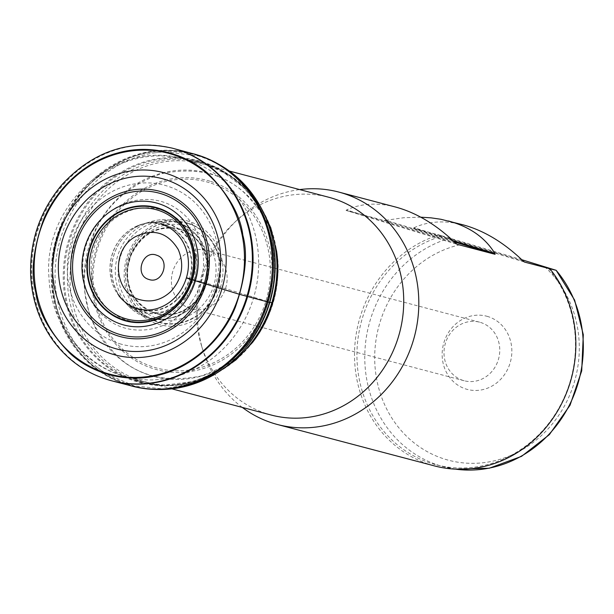 <?xml version="1.0" encoding="UTF-8"?>
<svg xmlns="http://www.w3.org/2000/svg" width="614" height="614" viewBox="0 0 614 614"><rect width="100%" height="100%" fill="white"/><g stroke="black" fill="none" stroke-linecap="round" stroke-linejoin="round"><path stroke-width="0.46" stroke-dasharray="3.07 2.3" d="M242.284 407.404A120.198 109.983 104.8 0 1 203.081 350.801A120.198 109.983 104.8 0 1 237.695 219.513A120.198 109.983 104.8 0 1 299.709 189.588M523.12 260.988L414.036 227.725L413.521 228.239L438.864 234.924A120.198 109.983 -75.2 0 0 354.585 350.433A120.198 109.983 -75.2 0 0 430.844 464.875A120.198 109.983 -75.2 0 0 434.535 465.926M414.036 227.725C428.58 221.124 444.935 220.165 463.094 224.839M420.797 217.187L403.621 217.747L385.838 220.296L453.178 240.826M455.68 243.205L346.595 209.95C361.139 203.349 377.495 202.382 395.654 207.056M346.595 209.95L346.089 210.456L457.069 244.295M454.314 241.893L384.072 220.472L346.089 210.456M384.072 220.472L385.838 220.296M548.31 268.249A118.686 108.594 104.8 0 1 558.479 408.778A118.686 108.594 104.8 0 1 435.948 464.729A118.686 108.594 104.8 0 1 356.98 351.523A118.686 108.594 104.8 0 1 442.441 235.968L521.8 259.722M438.864 234.924L442.441 235.968M271.311 415.064A112.631 103.052 104.8 0 1 267.85 414.074A112.631 103.052 104.8 0 1 201.576 345.981A112.631 103.052 104.8 0 1 234.011 222.959A112.631 103.052 104.8 0 1 328.743 197.248M186.295 297.752C204.04 272.762 199.228 234.947 176.203 217.901C153.891 199.788 118.579 206.78 101.84 232.276C84.11 257.151 88.915 295.219 111.863 312.127C133.936 330.163 169.664 323.44 186.295 297.752M190.616 308.612A30.286 27.714 104.8 0 1 172.611 272.01A30.286 27.714 104.8 0 1 206.987 250.305A30.286 27.714 104.8 0 1 207.923 250.566A30.286 27.714 104.8 0 1 225.929 287.16A30.286 27.714 104.8 0 1 191.545 308.873A30.286 27.714 104.8 0 1 190.616 308.612M480.532 322.442A30.286 27.714 104.8 0 1 498.537 359.036A30.286 27.714 104.8 0 1 464.161 380.749A30.286 27.714 104.8 0 1 445.089 344.4A30.286 27.714 104.8 0 1 479.603 322.173A30.286 27.714 104.8 0 1 480.532 322.442M487.815 316.532A37.861 34.637 -75.2 0 0 442.894 362.199A37.861 34.637 -75.2 0 0 500.287 379.698A37.861 34.637 -75.2 0 0 487.815 316.532M185.428 226.098A48.222 44.124 -75.2 0 0 128.211 284.267A48.222 44.124 -75.2 0 0 201.323 306.555A48.222 44.124 -75.2 0 0 185.428 226.098M187.73 223.296A51.522 47.14 -75.2 0 0 126.599 285.441A51.522 47.14 -75.2 0 0 204.708 309.256A51.522 47.14 -75.2 0 0 187.73 223.296M187.861 223.174A51.676 47.278 -75.2 0 0 126.553 285.502A51.676 47.278 -75.2 0 0 204.892 309.387A51.676 47.278 -75.2 0 0 187.861 223.174M217.786 163.761A119.553 109.384 -75.2 0 0 199.289 156.033A119.553 109.384 -75.2 0 0 154.321 152.871A119.553 109.384 -75.2 0 0 59.366 242.699A119.553 109.384 -75.2 0 0 97.687 367.671A119.553 109.384 -75.2 0 0 158.274 389.483M268.564 229.905A119.953 109.752 -75.2 0 0 262.339 213.181A119.953 109.752 -75.2 0 0 197.294 155.089A119.953 109.752 -75.2 0 0 53.38 289.578A119.953 109.752 -75.2 0 0 221.401 368.461A119.953 109.752 -75.2 0 0 235.062 356.98M270.467 237.372A120.045 109.829 -75.2 0 0 267.98 227.963A120.045 109.829 -75.2 0 0 262.316 213.112A120.045 109.829 -75.2 0 0 197.217 154.981A120.045 109.829 -75.2 0 0 53.211 289.57A120.045 109.829 -75.2 0 0 221.347 368.507A120.045 109.829 -75.2 0 0 233.596 358.384A120.045 109.829 -75.2 0 0 240.404 351.415M192.144 153.469A120.144 109.929 -75.2 0 0 188.49 152.625A120.144 109.929 -75.2 0 0 159.932 150.76M157.061 151.021A120.144 109.929 -75.2 0 0 56.526 241.954A120.144 109.929 -75.2 0 0 99.161 370.633M101.533 372.276A120.144 109.929 -75.2 0 0 127.29 384.732A120.144 109.929 -75.2 0 0 130.889 385.799M269.784 302.495L269.27 302.188L269.838 302.311M272.654 303.009L218.331 286.477L189.48 278.602M450.285 238.04A118.686 108.594 -75.2 0 0 364.816 353.587A118.686 108.594 -75.2 0 0 443.784 466.801A118.686 108.594 -75.2 0 0 455.511 469.142M544.495 266.637A111.119 101.663 104.8 0 1 534.487 441.428A111.119 101.663 104.8 0 1 380.657 394.526A111.119 101.663 104.8 0 1 467.845 243.267M119.607 343.694A82.345 75.338 -75.2 0 0 217.31 244.364A82.345 75.338 -75.2 0 0 92.476 206.304A82.345 75.338 -75.2 0 0 119.607 343.694M191.322 302.111C172.342 331.422 131.588 339.089 106.414 318.52C80.234 299.233 74.747 255.8 94.97 227.418C114.074 198.33 154.352 190.363 179.81 211.024C206.074 230.473 211.569 273.606 191.322 302.111M189.012 160.576A112.631 103.052 104.8 0 1 253.782 297.107A112.631 103.052 104.8 0 1 126.238 376.812A112.631 103.052 104.8 0 1 122.777 375.829A112.631 103.052 104.8 0 1 55.82 239.736A112.631 103.052 104.8 0 1 183.663 158.995A112.631 103.052 104.8 0 1 185.075 159.379M413.521 228.239L524.51 262.078M171.997 148.089A120.198 109.983 -75.2 0 0 35.359 236.375A120.198 109.983 -75.2 0 0 110.712 380.55M163.378 224.371A44.269 40.509 -75.2 0 0 137.651 225.745A44.269 40.509 -75.2 0 0 137.444 225.829A44.269 40.509 -75.2 0 0 118.97 295.871A44.269 40.509 -75.2 0 0 119.116 296.055A44.269 40.509 -75.2 0 0 184.338 290.1A44.269 40.509 -75.2 0 0 163.378 224.371M163.785 224.225A44.515 40.731 -75.2 0 0 131.327 229.045A44.515 40.731 -75.2 0 0 115.24 290.061A44.515 40.731 -75.2 0 0 165.412 307.637A44.515 40.731 -75.2 0 0 191.169 255.838A44.515 40.731 -75.2 0 0 163.785 224.225M195.574 256.245C194.976 242.338 174.276 213.649 142.571 224.141L142.494 224.164C113.828 234.932 108.724 266.837 112.554 279.094C113.49 285.61 116.821 292.51 122.547 299.809L133.169 308.504L147.698 313.24L164.115 311.674L178.95 303.577L194.922 278.065L195.574 256.245M195.966 256.276A46.227 42.297 -75.2 0 0 167.53 223.442A46.227 42.297 -75.2 0 0 143.177 223.926A46.227 42.297 -75.2 0 0 123.03 300.361A46.227 42.297 -75.2 0 0 173.846 307.637A46.227 42.297 -75.2 0 0 195.966 256.276M175.811 221.562A50.156 45.896 -75.2 0 0 152.993 221.032A50.156 45.896 -75.2 0 0 117.105 257.926A50.156 45.896 -75.2 0 0 130.145 307.721A50.156 45.896 -75.2 0 0 201.315 292.97A50.156 45.896 -75.2 0 0 175.811 221.562M177.569 222.92A49.289 45.098 -75.2 0 0 119.085 282.379A49.289 45.098 -75.2 0 0 193.817 305.166A49.289 45.098 -75.2 0 0 177.569 222.92M179.833 229.152A43.84 40.11 -75.2 0 0 127.819 282.033A43.84 40.11 -75.2 0 0 194.285 302.295A43.84 40.11 -75.2 0 0 179.833 229.152M180.485 229.268A43.893 40.163 -75.2 0 0 130.69 256.184A43.893 40.163 -75.2 0 0 128.065 266.138A43.893 40.163 -75.2 0 0 159.364 314.36A43.893 40.163 -75.2 0 0 206.949 280.89A43.893 40.163 -75.2 0 0 180.485 229.268M187.608 223.404A51.384 47.017 -75.2 0 0 126.645 285.387A51.384 47.017 -75.2 0 0 204.546 309.141A51.384 47.017 -75.2 0 0 187.608 223.404M188.897 221.378A53.671 49.105 -75.2 0 0 125.21 286.124A53.671 49.105 -75.2 0 0 206.58 310.93A53.671 49.105 -75.2 0 0 188.897 221.378M209.205 182.611A96.367 88.17 -75.2 0 0 94.871 298.849A96.367 88.17 -75.2 0 0 240.964 343.395A96.367 88.17 -75.2 0 0 209.205 182.611M209.957 181.191A97.925 89.598 -75.2 0 0 92.714 265.586A97.925 89.598 -75.2 0 0 185.014 372.145A97.925 89.598 -75.2 0 0 270.206 250.742A97.925 89.598 -75.2 0 0 209.957 181.191M275.809 248.808C273.598 230.887 263.299 212.398 244.917 193.349C223.649 173.332 195.766 166.793 161.282 173.731C127.75 185.52 105.201 205.936 93.627 235.001C84.271 261.687 81.961 283.645 86.697 300.868C88.907 318.789 99.199 337.278 117.589 356.327C138.856 376.344 166.732 382.883 201.223 375.945C234.748 364.156 257.304 343.733 268.878 314.675C278.226 287.989 280.537 266.031 275.809 248.808M275.847 248.662A105.278 96.321 -75.2 0 0 211.078 173.892A105.278 96.321 -75.2 0 0 90.772 240.849A105.278 96.321 -75.2 0 0 140.422 371.7A105.278 96.321 -75.2 0 0 266.514 319.994A105.278 96.321 -75.2 0 0 277.697 277.589A105.278 96.321 -75.2 0 0 275.847 248.662M206.135 164.798A112.815 103.221 -75.2 0 0 80.273 228.815A112.815 103.221 -75.2 0 0 117.005 369.39A112.815 103.221 -75.2 0 0 252.554 342.412C257.174 336.702 261.833 329.227 266.514 319.994C272.969 306.578 276.691 292.441 277.697 277.589C278.173 267.251 277.804 258.448 276.607 251.203A112.815 103.221 -75.2 0 0 206.135 164.798M263.444 212.482A113.843 104.157 -75.2 0 0 204.7 163.362A113.843 104.157 -75.2 0 0 191.952 160.415A113.843 104.157 -75.2 0 0 187.523 159.809M186.234 159.671A113.843 104.157 -75.2 0 0 70.694 248.946A113.843 104.157 -75.2 0 0 134.151 379.667A113.843 104.157 -75.2 0 0 222.015 369.613M183.356 158.589A114.189 104.48 -75.2 0 0 64.401 271.211A114.189 104.48 -75.2 0 0 173.248 384.932A114.189 104.48 -75.2 0 0 270.444 298.35A114.189 104.48 -75.2 0 0 228.569 175.105A114.189 104.48 -75.2 0 0 202.037 162.303A114.189 104.48 -75.2 0 0 185.505 158.819M181.56 157.798A114.718 104.963 -75.2 0 0 69.221 314.099A114.718 104.963 -75.2 0 0 244.387 347.685A114.718 104.963 -75.2 0 0 201.63 161.643A114.718 104.963 -75.2 0 0 183.755 158.005M188.49 152.625L193.686 153.899A120.129 109.914 -75.2 0 0 62.451 221.938A120.129 109.914 -75.2 0 0 97.733 370.05M100.205 371.777A120.129 109.914 -75.2 0 0 132.447 386.191L127.29 384.732M172.764 148.289A120.206 109.983 -75.2 0 0 36.057 236.559A120.206 109.983 -75.2 0 0 111.479 380.749M455.411 469.142L435.948 464.729M229.321 171.03L183.663 158.995C115.747 138.488 42.366 205.091 49.013 277.797C50.785 322.534 81.102 363.726 122.593 375.776L171.897 388.846M201.576 345.981L203.081 350.801M234.011 222.959L237.695 219.513M479.603 322.173L206.987 250.305M464.161 380.749L191.545 308.873M161.758 224.417C153.723 222.022 145.618 222.498 137.444 225.829M137.651 225.745L131.327 229.045L142.433 223.987L147.352 222.805L142.494 224.164M119.116 296.055L115.24 290.061L122.401 299.939L126.108 303.393L122.547 299.809M122.6 299.87L130.145 307.721L147.606 317.96L160.837 319.856L177.177 316.563L187.953 310.484L203.104 292.348L208.545 274.519L207.609 256.03L198.452 236.758L176.487 221.585C168.766 219.275 160.937 219.091 152.993 221.032L142.571 224.141M180.055 229.367C157.882 224.732 141.427 233.673 130.69 256.184L128.065 266.138C120.966 302.218 162.426 329.25 189.603 306.417C217.571 287.298 211.062 236.827 180.055 229.367M216.235 373.396L199.251 380.68L161.705 385.538L134.151 379.667C146.685 384.318 159.717 386.068 173.248 384.932C217.793 381.762 259.085 344.715 270.551 297.529C283.054 251.203 265.317 199.558 228.569 175.105L203.833 163.155L191.952 160.415L204.807 163.385L218.822 168.888L249.092 191.629L260.282 206.335M154.321 152.871L162.572 151.942M165.189 151.796L198.437 155.964C227.126 165.189 248.432 184.261 262.339 213.181L268.548 229.851M97.687 367.671L104.411 372.544M106.613 373.972L134.036 385.868L163.785 388.992L193.663 383.067L221.401 368.461L235.024 357.01M233.596 358.384L247.78 342.428M267.98 227.963L272.455 248.839"/><path stroke-width="0.92" d="M299.709 189.588A120.198 109.983 104.8 0 1 338.79 192.067A120.198 109.983 104.8 0 1 414.488 336.334A120.198 109.983 104.8 0 1 277.497 424.52A120.198 109.983 104.8 0 1 273.806 423.476A120.198 109.983 104.8 0 1 242.284 407.404M277.497 424.52L434.535 465.926A120.198 109.983 -75.2 0 0 558.011 410.336A120.198 109.983 -75.2 0 0 549.845 268.755L524.51 262.078L523.12 260.988C503.91 242.553 483.901 230.503 463.094 224.839L440.913 219.275L431.074 217.847L420.797 217.187M453.178 240.826L494.922 253.551C485.244 237.633 469.748 226.773 448.427 220.971M494.922 253.551L495.061 254.311L454.314 241.893M338.79 192.067L395.654 207.056C416.461 212.72 436.47 224.77 455.68 243.205L457.069 244.295L495.061 254.311M521.8 259.722L556.154 270.313L549.845 268.755M455.411 469.142L489.22 468.236L521.539 456.356L549.338 434.666L570.03 405.24L581.711 370.841L583.3 334.676L574.627 300.108L556.154 270.313A118.686 108.594 -75.2 0 1 569.401 405.125A118.686 108.594 -75.2 0 1 455.511 469.142M229.321 171.03L328.743 197.248A112.631 103.052 104.8 0 1 399.676 332.427A112.631 103.052 104.8 0 1 271.311 415.064L171.897 388.846M170.899 291.427C161.758 299.985 151.481 302.756 140.061 299.724C113.644 293.239 110.604 249.798 135.533 236.613C153.615 228.155 167.883 232.506 178.336 249.691C184.561 265.041 182.082 278.948 170.899 291.427M158.143 203.48A63.142 57.777 -75.2 0 0 83.22 279.646A63.142 57.777 -75.2 0 0 178.95 308.834A63.142 57.777 -75.2 0 0 158.143 203.48M157.614 208.392A58.261 53.303 -75.2 0 0 88.485 278.664A58.261 53.303 -75.2 0 0 176.809 305.595A58.261 53.303 -75.2 0 0 157.614 208.392M158.274 389.483A119.553 109.384 -75.2 0 0 270.904 298.473A119.553 109.384 -75.2 0 0 217.786 163.761M235.062 356.98A119.953 109.752 -75.2 0 0 268.564 229.905M240.404 351.415A120.045 109.829 -75.2 0 0 270.467 237.372M130.889 385.799A120.144 109.929 -75.2 0 0 247.78 342.428A120.144 109.929 -75.2 0 0 272.455 248.839A120.144 109.929 -75.2 0 0 197.148 154.851A120.144 109.929 -75.2 0 0 192.144 153.469M159.932 150.76A120.144 109.929 -75.2 0 0 157.061 151.021M99.161 370.633A120.144 109.929 -75.2 0 0 101.533 372.276M189.48 278.602C185.282 277.482 185.796 277.766 191.015 279.454L239.921 294.451L269.784 302.495M269.362 302.188L272.654 303.009M185.075 159.379A112.631 103.052 104.8 0 1 189.012 160.576M148.949 279.47C162.741 284.505 170.792 259.553 156.77 255.278C142.555 249.276 134.005 275.694 148.949 279.47M249.982 234.602A120.198 109.983 -75.2 0 0 176.034 149.233A120.198 109.983 -75.2 0 0 171.997 148.089C130.229 138.948 93.781 150.898 62.636 183.931C40.133 210.287 29.487 240.934 30.7 275.886C32.051 299.755 39.35 321.076 52.597 339.834C67.563 360.372 86.935 373.949 110.712 380.55A120.198 109.983 -75.2 0 0 249.982 234.602M242.86 235.269C240.442 215.644 229.16 195.398 209.029 174.537C188.444 155.135 152.502 142.932 117.435 153.055C82.199 162.288 54.539 191.998 43.348 220.15C33.102 249.376 30.57 273.422 35.758 292.287C38.175 311.912 49.45 332.159 69.589 353.019C90.174 372.429 126.116 384.625 161.175 374.509C196.419 365.269 224.079 335.566 235.269 307.407C245.516 278.18 248.041 254.135 242.86 235.269M242.223 235.438A114.258 104.541 -75.2 0 0 171.928 154.291A114.258 104.541 -75.2 0 0 35.136 252.761A114.258 104.541 -75.2 0 0 142.824 377.088A114.258 104.541 -75.2 0 0 242.223 235.438M166.302 173.424A94.31 86.29 -75.2 0 0 54.4 287.183A94.31 86.29 -75.2 0 0 197.378 330.769A94.31 86.29 -75.2 0 0 166.302 173.424M164.69 179.365A88.147 80.657 -75.2 0 0 60.095 285.694A88.147 80.657 -75.2 0 0 193.732 326.441A88.147 80.657 -75.2 0 0 164.69 179.365M161.551 191.852A75.269 68.868 -75.2 0 0 72.245 282.64A75.269 68.868 -75.2 0 0 186.357 317.43A75.269 68.868 -75.2 0 0 161.551 191.852M161.045 193.694A73.358 67.118 -75.2 0 0 74.01 282.179A73.358 67.118 -75.2 0 0 185.221 316.087A73.358 67.118 -75.2 0 0 161.045 193.694M157.721 207.931A58.737 53.74 -75.2 0 0 88.032 278.779A58.737 53.74 -75.2 0 0 177.078 305.925A58.737 53.74 -75.2 0 0 157.721 207.931M157.668 208.146A58.507 53.533 -75.2 0 0 88.247 278.725A58.507 53.533 -75.2 0 0 176.947 305.772A58.507 53.533 -75.2 0 0 157.668 208.146M157.637 210.095A56.618 51.799 -75.2 0 0 90.458 278.388A56.618 51.799 -75.2 0 0 176.295 304.559A56.618 51.799 -75.2 0 0 157.637 210.095M216.235 373.396L235.906 359.942L252.554 342.412A112.815 103.221 -75.2 0 0 276.607 251.203L270.759 227.74L260.282 206.335M187.523 159.809A113.843 104.157 -75.2 0 0 186.234 159.671M222.015 369.613A113.843 104.157 -75.2 0 0 263.444 212.482M185.505 158.819A114.189 104.48 -75.2 0 0 183.356 158.589M183.755 158.005A114.718 104.963 -75.2 0 0 181.56 157.798M110.712 380.55L111.479 380.749A120.206 109.983 -75.2 0 0 111.518 380.764L132.447 386.191A120.129 109.914 -75.2 0 0 267.712 299.056A120.129 109.914 -75.2 0 0 196.112 154.598A120.129 109.914 -75.2 0 0 193.686 153.899L172.803 148.304A120.206 109.983 -75.2 0 0 172.764 148.289L171.997 148.089M97.733 370.05A120.129 109.914 -75.2 0 0 100.205 371.777M111.518 380.764A120.206 109.983 -75.2 0 0 248.163 294.789A120.206 109.983 -75.2 0 0 176.74 149.417A120.206 109.983 -75.2 0 0 172.803 148.304M118.97 295.871C130.805 310.615 148.097 312.449 159.817 307.56C168.274 304.344 175.243 298.588 180.723 290.299C187.692 278.994 189.949 266.944 187.493 254.15C185.927 246.951 182.941 240.757 178.536 235.561C173.869 230.143 168.274 226.428 161.758 224.417M162.572 151.942L165.189 151.796M104.411 372.544L106.613 373.972"/></g></svg>
